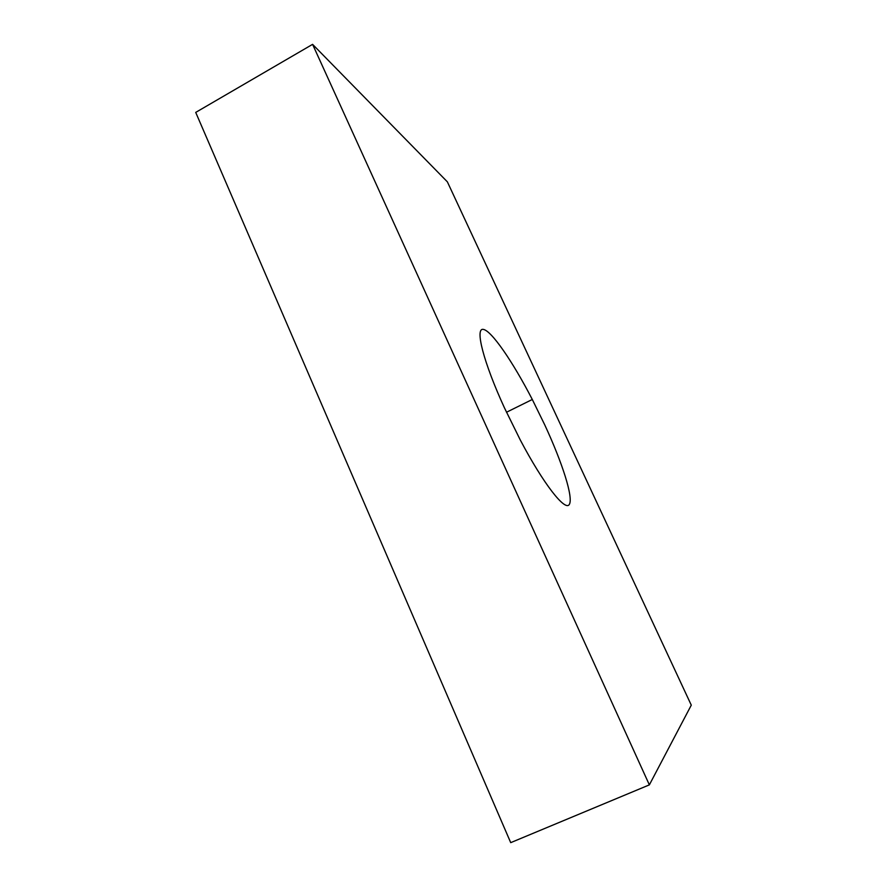 <?xml version="1.0" encoding="UTF-8"?>
<svg xmlns="http://www.w3.org/2000/svg" width="887" height="887" viewBox="0 0 887 887"><rect width="100%" height="100%" fill="white"/><g stroke="black" fill="none" stroke-linecap="round" stroke-linejoin="round"><path stroke-width="1.33" d="M312.59 44.35L195.717 112.405L510.712 842.65L649.362 784.873L691.283 705.154L447.37 181.846L312.59 44.35L649.362 784.873M504.404 407.765L520.292 440.007C543.543 484.102 565.097 511.455 569.266 504.526C573.656 497.951 562.413 462.925 544.718 424.818L532.3 399.483C512.753 361.641 491.387 330.396 483.204 329.376C474.833 327.935 483.36 361.94 504.404 407.765M532.3 399.483L506.488 412.255"/></g></svg>
